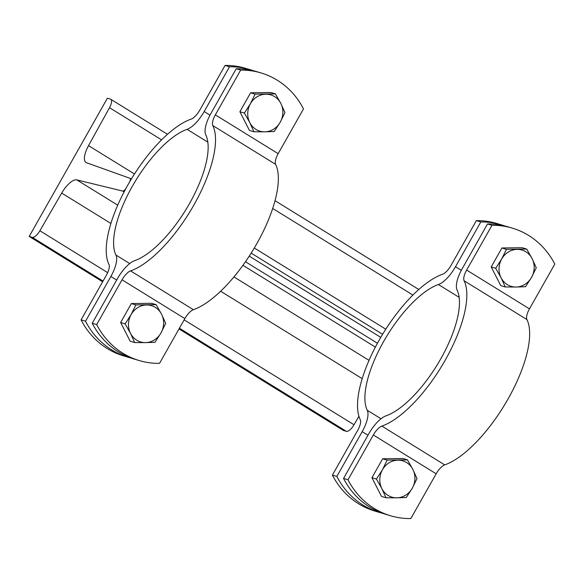 <?xml version="1.0" encoding="UTF-8"?>
<svg xmlns="http://www.w3.org/2000/svg" width="584" height="584" viewBox="0 0 584 584"><rect width="100%" height="100%" fill="white"/><g stroke="black" fill="none" stroke-linecap="round" stroke-linejoin="round"><path stroke-width="0.88" d="M122.713 191.063L76.811 179.887A17.943 6.782 -58.3 0 0 61.692 193.078L39.88 230.76A8.972 3.387 121.7 0 1 32.251 237.338L29.2 236.425L107.398 98.207L110.449 99.119A8.972 3.387 121.7 0 1 110.763 99.258A8.972 3.387 121.7 0 1 109.507 107.697L88.534 145.628A17.943 6.782 -58.3 0 0 86.023 162.498A17.943 6.782 -58.3 0 0 86.512 162.739L129.947 178.281A3.986 1.504 121.7 0 1 130.057 178.332A3.986 1.504 121.7 0 1 129.451 182.164L126.122 188.041A3.986 1.504 121.7 0 1 122.713 191.063L124.085 191.91M358.934 416.253L354.013 424.758A8.972 3.387 121.7 0 1 346.385 431.335L343.334 430.423L179.003 328.938M102.645 281.78L29.2 236.425M379.271 512.387L374.811 511.058A79.752 73.467 -73.3 0 1 332.391 475.099L357.722 430.328A11.965 4.519 -58.3 0 0 360.255 419.633A88.724 33.522 121.7 0 1 379.089 340.304A88.724 33.522 121.7 0 1 442.482 274.298A11.965 4.519 -58.3 0 0 451.031 265.399L476.361 220.635A79.752 73.467 -73.3 0 1 496.765 223.475L501.225 224.803A79.752 73.467 106.7 0 0 480.822 221.964L455.491 266.735A23.929 9.037 121.7 0 1 438.394 284.532A76.76 29.003 -58.3 0 0 383.557 341.64A76.76 29.003 -58.3 0 0 367.256 410.267A23.929 9.037 121.7 0 1 362.182 431.664L336.851 476.434A79.752 73.467 106.7 0 0 379.271 512.387A79.752 73.467 106.7 0 0 382.644 513.307M332.391 475.099L336.851 476.434M480.822 221.964L476.361 220.635M504.547 225.891A79.752 73.467 106.7 0 0 501.225 224.803M390.426 515.723L385.966 514.394A79.752 73.467 -73.3 0 1 343.545 478.435L368.869 433.664A23.929 9.037 121.7 0 1 385.966 415.866A76.76 29.003 -58.3 0 0 440.81 358.758A76.76 29.003 -58.3 0 0 457.104 290.131A23.929 9.037 121.7 0 1 462.185 268.735L487.509 223.964A79.752 73.467 -73.3 0 1 507.912 226.811L512.38 228.14A79.752 73.467 106.7 0 0 491.976 225.3L466.645 270.071A11.965 4.519 -58.3 0 0 464.105 280.765A88.724 33.522 121.7 0 1 445.271 360.094A88.724 33.522 121.7 0 1 381.878 426.094A11.965 4.519 -58.3 0 0 373.337 435L348.006 479.763A79.752 73.467 106.7 0 0 390.426 515.723A79.752 73.467 106.7 0 0 410.829 518.563L436.16 473.799A11.965 4.519 121.7 0 1 444.709 464.893A88.724 33.522 -58.3 0 0 508.095 398.894A88.724 33.522 -58.3 0 0 526.929 319.565A11.965 4.519 121.7 0 1 529.469 308.87L554.8 264.099A79.752 73.467 106.7 0 0 512.38 228.14M343.545 478.435L348.006 479.763M385.995 497.758L381.498 496.415L371.935 477.719L382.659 458.769L402.945 458.506L407.442 459.849L412.851 469.39L417.005 478.544L412.275 488.209L406.281 497.495L396.77 497.816A18.944 17.447 106.7 0 0 412.275 488.209A18.944 17.447 106.7 0 0 412.851 469.39A18.944 17.447 106.7 0 0 397.93 460.17A18.944 17.447 106.7 0 0 382.432 469.777A18.944 17.447 106.7 0 0 381.848 488.604A18.944 17.447 106.7 0 0 396.77 497.816L385.995 497.758L381.848 488.604L376.439 479.07L382.432 469.777L387.163 460.112L407.442 459.849M371.935 477.719L376.439 479.07M382.659 458.769L387.163 460.112M491.976 225.3L487.509 223.964M505.255 286.97L500.751 285.627L491.195 266.939L501.919 247.981L522.198 247.726L526.702 249.069L532.112 258.603L536.258 267.757L531.528 277.422L525.534 286.715L516.022 287.029A18.944 17.447 106.7 0 0 531.528 277.422A18.944 17.447 106.7 0 0 532.112 258.603A18.944 17.447 106.7 0 0 517.19 249.39A18.944 17.447 106.7 0 0 501.685 258.997A18.944 17.447 106.7 0 0 501.101 277.816A18.944 17.447 106.7 0 0 516.022 287.029L505.255 286.97L501.101 277.816L495.692 268.282L501.685 258.997L506.416 249.332L526.702 249.069M491.195 266.939L495.692 268.282M501.919 247.981L506.416 249.332M127.969 357.189L123.509 355.86A79.752 73.467 -73.3 0 1 81.081 319.901L106.412 275.13A11.965 4.519 -58.3 0 0 108.953 264.435A88.724 33.522 121.7 0 1 127.787 185.106A88.724 33.522 121.7 0 1 191.172 119.107A11.965 4.519 -58.3 0 0 199.721 110.201L225.052 65.437A79.752 73.467 -73.3 0 1 245.455 68.277L249.916 69.605A79.752 73.467 106.7 0 0 229.512 66.766L204.181 111.537A23.929 9.037 121.7 0 1 187.092 129.334A76.76 29.003 -58.3 0 0 132.247 186.442A76.76 29.003 -58.3 0 0 115.953 255.069A23.929 9.037 121.7 0 1 110.872 276.466L85.541 321.236A79.752 73.467 106.7 0 0 127.969 357.189A79.752 73.467 106.7 0 0 131.342 358.109M81.081 319.901L85.541 321.236M229.512 66.766L225.052 65.437M253.237 70.693A79.752 73.467 106.7 0 0 249.916 69.605M139.123 360.525L134.656 359.197A79.752 73.467 -73.3 0 1 92.235 323.237L117.567 278.466A23.929 9.037 121.7 0 1 134.656 260.668A76.76 29.003 -58.3 0 0 189.501 203.561A76.76 29.003 -58.3 0 0 205.794 134.933A23.929 9.037 121.7 0 1 210.875 113.537L236.206 68.773A79.752 73.467 -73.3 0 1 256.61 71.613L261.07 72.942A79.752 73.467 106.7 0 0 240.666 70.102L215.335 114.873A11.965 4.519 -58.3 0 0 212.795 125.567A88.724 33.522 121.7 0 1 193.961 204.896A88.724 33.522 121.7 0 1 130.575 270.903A11.965 4.519 -58.3 0 0 122.027 279.802L96.696 324.573A79.752 73.467 106.7 0 0 139.123 360.525A79.752 73.467 106.7 0 0 159.527 363.365L184.851 318.601A11.965 4.519 121.7 0 1 193.399 309.702A88.724 33.522 -58.3 0 0 256.792 243.696A88.724 33.522 -58.3 0 0 275.626 164.367A11.965 4.519 121.7 0 1 278.166 153.672L303.49 108.901A79.752 73.467 106.7 0 0 261.07 72.942M92.235 323.237L96.696 324.573M134.692 342.56L130.188 341.217L120.632 322.521L131.356 303.57L151.636 303.308L156.14 304.658L161.549 314.192L165.695 323.346L160.965 333.011L154.972 342.297L145.46 342.618A18.944 17.447 106.7 0 0 160.965 333.011A18.944 17.447 106.7 0 0 161.549 314.192A18.944 17.447 106.7 0 0 146.628 304.972A18.944 17.447 106.7 0 0 131.123 314.579A18.944 17.447 106.7 0 0 130.539 333.406A18.944 17.447 106.7 0 0 145.46 342.618L134.692 342.56L130.539 333.406L125.129 323.872L131.123 314.579L135.853 304.914L156.14 304.658M120.632 322.521L125.129 323.872M131.356 303.57L135.853 304.914M240.666 70.102L236.206 68.773M253.945 131.78L249.448 130.429L239.885 111.741L250.609 92.783L270.896 92.528L275.392 93.871L280.802 103.404L284.956 112.559L280.218 122.224L274.232 131.517L264.72 131.831A18.944 17.447 106.7 0 0 280.218 122.224A18.944 17.447 106.7 0 0 280.802 103.404A18.944 17.447 106.7 0 0 265.881 94.192A18.944 17.447 106.7 0 0 250.375 103.799A18.944 17.447 106.7 0 0 249.799 122.618A18.944 17.447 106.7 0 0 264.72 131.831L253.945 131.78L249.799 122.618L244.389 113.084L250.375 103.799L255.106 94.133L275.392 93.871M239.885 111.741L244.389 113.084M250.609 92.783L255.106 94.133M369.044 360.357L233.936 276.925M117.734 205.159L76.811 179.887M375.395 347.108L242.937 265.311M362.204 378.658L220.635 291.233M110.894 223.46L61.692 193.078M354.013 424.758L184.142 319.849M107.675 272.633L39.88 230.76M346.385 431.335L179.412 328.215M103.054 281.065L32.251 237.338M412.895 295.059L272.684 208.466M161.593 139.861L109.507 107.697M385.79 329.201L254.296 247.996M134.481 174.003L88.534 145.628M380.775 337.377L249.229 256.142M377.454 343.253L245.463 261.741M362.182 431.664L367.978 435.241M461.309 270.334L455.491 266.735M438.394 284.532L459.155 297.351M381.009 418.764L367.256 410.267M373.337 435L436.16 473.799M464.105 280.765L526.929 319.565M529.469 308.87L466.645 270.071M444.709 464.893L381.878 426.094M110.872 276.466L116.669 280.043M210.006 115.136L204.181 111.537M187.092 129.334L207.846 142.153M129.706 263.567L115.953 255.069M122.027 279.802L184.851 318.601M212.795 125.567L275.626 164.367M278.166 153.672L215.335 114.873M193.399 309.702L130.575 270.903M418.801 289.489L275.02 200.692M167.491 134.291L110.763 99.258M382.608 334.296L251.164 253.12M131.305 179.098L130.057 178.332"/></g></svg>

